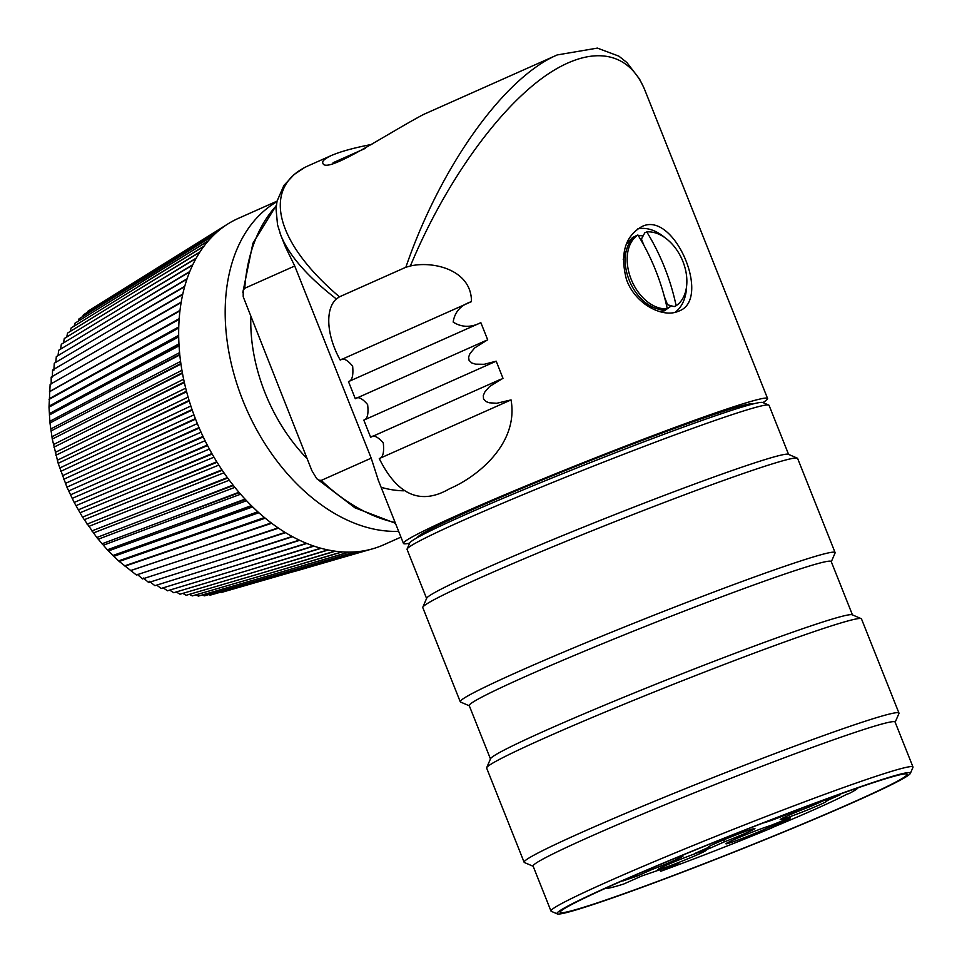 <?xml version="1.0" encoding="UTF-8"?>
<svg xmlns="http://www.w3.org/2000/svg" width="962" height="962" viewBox="0 0 962 962"><rect width="100%" height="100%" fill="white"/><g stroke="black" fill="none" stroke-linecap="round" stroke-linejoin="round"><path stroke-width="1.44" d="M669.78 860.353A190.187 8.297 158.3 0 0 557.275 913.9A190.187 8.297 158.3 0 0 736.76 851.021A190.187 8.297 158.3 0 0 910.365 773.388A190.187 8.297 158.3 0 0 669.78 860.353M796.428 826.574A186.736 8.153 -21.7 0 1 560.185 912.349A186.736 8.153 -21.7 0 1 730.675 835.737A186.736 8.153 -21.7 0 1 907.19 774.266A186.736 8.153 -21.7 0 1 796.428 826.574M898.965 713.082L861.495 618.927A201.719 8.802 158.3 0 0 861.182 618.638A201.719 8.802 158.3 0 0 606.3 711.591A201.719 8.802 158.3 0 0 486.688 767.664A201.719 8.802 158.3 0 0 486.652 768.097L524.122 862.253A201.719 8.802 -21.7 0 1 643.77 805.747A201.719 8.802 -21.7 0 1 898.965 713.082A201.719 8.802 -21.7 0 1 898.929 713.515L895.165 722.234M533.176 866.293L524.446 862.541A201.719 8.802 -21.7 0 1 524.122 862.253M835.1 552.597L797.63 458.441A201.719 8.802 158.3 0 0 797.306 458.152A201.719 8.802 158.3 0 0 542.436 551.094A201.719 8.802 158.3 0 0 422.823 607.178A201.719 8.802 158.3 0 0 422.787 607.599L460.257 701.755A201.719 8.802 -21.7 0 1 579.906 645.249A201.719 8.802 -21.7 0 1 835.1 552.597A201.719 8.802 -21.7 0 1 835.064 553.018L831.3 561.748M469.312 705.795L460.582 702.044A201.719 8.802 -21.7 0 1 460.257 701.755M407.106 548.989L409.692 543.025A190.187 8.297 -21.7 0 1 522.462 490.151A190.187 8.297 -21.7 0 1 762.77 402.513L768.758 405.074A194.805 8.502 158.3 0 0 522.619 494.841A194.805 8.502 158.3 0 0 407.106 548.989A194.805 8.502 158.3 0 0 407.07 549.41L426.587 598.46M788.587 454.401L769.059 405.351A194.805 8.502 158.3 0 0 768.758 405.074M797.306 458.152L788.335 454.292A194.805 8.502 158.3 0 0 542.195 544.059A194.805 8.502 158.3 0 0 426.695 598.208L422.823 607.178M861.182 618.638L852.212 614.79A194.805 8.502 158.3 0 0 606.072 704.557A194.805 8.502 158.3 0 0 490.56 758.705L486.688 767.664M852.452 614.898L831.228 561.567A194.805 8.502 158.3 0 0 584.776 651.058A194.805 8.502 158.3 0 0 469.24 705.627L490.464 758.946M557.275 913.9L551.298 911.327A194.805 8.502 -21.7 0 1 550.985 911.05A194.805 8.502 -21.7 0 1 666.534 856.481A194.805 8.502 -21.7 0 1 912.986 767.003A194.805 8.502 -21.7 0 1 912.95 767.411L910.365 773.388M912.986 767.003L895.093 722.065A194.805 8.502 158.3 0 0 648.653 811.543A194.805 8.502 158.3 0 0 533.104 866.113L550.985 911.05M417.364 537.59A180.964 7.9 -21.7 0 1 524.254 487.373A180.964 7.9 -21.7 0 1 707.202 416.774A180.964 7.9 -21.7 0 1 753.462 403.848M370.995 549.266L221.392 592.46M70.262 331.421L71.116 327.982L203.776 246.464A178.667 120.935 66 0 0 199.964 251.936L134.716 291.811L199.735 252.284A178.667 120.935 66 0 0 196.236 258.117L131.217 297.631L196.032 258.489A178.667 120.935 66 0 0 192.833 264.658L128.03 303.788L192.653 265.055A178.667 120.935 66 0 0 189.791 271.537L125.168 310.269L189.622 271.957A178.667 120.935 66 0 0 187.097 278.752L122.643 317.063L186.941 279.184A178.667 120.935 66 0 0 184.764 286.255L120.466 324.122L184.632 286.712A178.667 120.935 66 0 0 182.792 294.047L118.627 331.457L182.696 294.516A178.667 120.935 66 0 0 181.205 302.092L117.148 339.033L181.133 302.573A178.667 120.935 66 0 0 180.002 310.365L116.017 346.825L179.942 310.87A178.667 120.935 66 0 0 179.185 318.855L115.26 354.81L179.148 319.36A178.667 120.935 66 0 0 178.74 327.525L114.863 362.963L178.728 328.042A178.667 120.935 66 0 0 178.691 336.363L114.827 371.272L178.704 336.892A178.667 120.935 66 0 0 179.028 345.322L115.151 379.701L179.064 345.863A178.667 120.935 66 0 0 179.762 354.401L115.849 388.239L179.81 354.93A178.667 120.935 66 0 0 180.868 363.54L116.907 396.837L180.952 364.093A178.667 120.935 66 0 0 182.359 372.751L118.314 405.495L182.467 373.292A178.667 120.935 66 0 0 184.235 381.974L120.082 414.177L184.355 382.527A178.667 120.935 66 0 0 186.472 391.209L122.198 422.847L186.616 391.75A178.667 120.935 66 0 0 189.081 400.408L124.663 431.505L189.249 400.95A178.667 120.935 66 0 0 192.039 409.547L127.453 440.091L192.232 410.089A178.667 120.935 66 0 0 195.358 418.614L130.579 448.617L195.563 419.143A178.667 120.935 66 0 0 199.002 427.573L134.019 457.034L199.23 428.09A178.667 120.935 66 0 0 202.982 436.387L137.77 465.319L203.222 436.904A178.667 120.935 66 0 0 207.275 445.045L141.823 473.46L207.539 445.55A178.667 120.935 66 0 0 211.88 453.523L146.152 481.421L212.157 454.016A178.667 120.935 66 0 0 216.763 461.784L150.757 489.189L217.063 462.265A178.667 120.935 66 0 0 221.933 469.817L155.628 496.729L222.246 470.274A178.667 120.935 66 0 0 227.357 477.585L160.738 504.016L227.693 478.03A178.667 120.935 66 0 0 233.032 485.064L166.077 511.05L233.369 485.497A178.667 120.935 66 0 0 238.937 492.255L171.621 517.797L239.285 492.664A178.667 120.935 66 0 0 245.045 499.11L177.381 524.242L245.406 499.506A178.667 120.935 66 0 0 251.347 505.627L183.309 530.351L251.731 506A178.667 120.935 66 0 0 257.828 511.784L189.406 536.135L258.213 512.133A178.667 120.935 66 0 0 264.466 517.544L195.647 541.546L264.863 517.881A178.667 120.935 66 0 0 271.236 522.919L202.02 546.584L271.633 523.22A178.667 120.935 66 0 0 278.126 527.873L208.501 551.226L278.535 528.162A178.667 120.935 66 0 0 285.101 532.407L215.067 555.483L285.522 532.659A178.667 120.935 66 0 0 292.159 536.495L221.705 559.307L292.58 536.712A178.667 120.935 66 0 0 299.278 540.127L228.403 562.71L299.699 540.319A178.667 120.935 66 0 0 306.433 543.289L235.125 565.668L306.854 543.458A178.667 120.935 66 0 0 313.588 545.983L241.859 568.193L314.009 546.127A178.667 120.935 66 0 0 320.743 548.196L248.581 570.25L321.164 548.304A178.667 120.935 66 0 0 327.874 549.915L255.279 571.861L328.282 549.999A178.667 120.935 66 0 0 334.944 551.142L261.929 573.003L335.365 551.202A178.667 120.935 66 0 0 341.943 551.875L268.518 573.677L342.364 551.899A178.667 120.935 66 0 0 348.857 552.104L275.012 573.881L349.266 552.104A178.667 120.935 66 0 0 355.663 551.839L281.409 573.617L356.06 551.803A178.667 120.935 66 0 0 362.337 551.07L287.674 572.871L362.722 551.01A178.667 120.935 66 0 0 368.855 549.807L215.091 593.746M287.674 572.871L210.197 595.153L208.73 594.576M281.409 573.617L204.353 595.851L202.309 594.961M275.012 573.881L198.388 596.091L195.839 594.877M268.518 573.677L192.328 595.899L189.334 594.348M261.929 573.003L186.195 595.274L182.804 593.374M255.279 571.861L179.99 594.215L176.25 591.955M248.581 570.25L173.737 592.712L169.709 590.103M241.859 568.193L167.472 590.788L163.179 587.83M235.125 565.668L161.195 588.443L156.686 585.124M228.403 562.71L154.918 585.678L149.314 581.276M221.705 559.307L148.689 582.503L143.29 578.006M215.067 555.483L142.496 578.932L137.313 574.35M208.501 551.226L136.363 574.975L118.566 560.894L107.347 549.807L96.801 537.517L82.528 517.123L74.194 502.453L66.919 487.145L58.189 463.335L52.273 439.081L49.976 422.991L49.014 407.166L50.132 384.367L116.017 346.825M51.19 383.982L51.178 377.104L117.148 339.033M52.369 377.032L52.561 370.045L118.627 331.457M53.872 370.298L54.281 363.215L120.466 324.122M55.808 362.301L56.313 356.613L122.643 317.063M58.033 355.591L58.67 350.288L125.168 310.269M60.594 349.134L61.327 344.252L128.03 303.788M63.492 342.941L64.298 338.504L131.217 297.631M66.715 337.025L67.568 333.08L134.716 291.811M74.122 326.13L74.94 323.232L208.129 241.041A178.667 120.935 66 0 0 204.028 246.14L138.528 286.351M78.295 321.164L79.028 318.855L212.794 236.027A178.667 120.935 66 0 0 208.405 240.74L142.629 281.253M82.768 316.522L83.369 314.839L217.737 231.445A178.667 120.935 66 0 0 213.071 235.75L147.018 276.551M87.554 312.241L87.951 311.219L222.956 227.297A178.667 120.935 66 0 0 218.037 231.193L151.671 272.258M92.629 308.309L228.427 223.605A178.667 120.935 66 0 0 223.268 227.068L156.578 268.374M293.795 571.668L369.24 549.711A178.667 120.935 66 0 0 375.204 548.039A178.667 120.935 66 0 0 375.577 547.919A178.667 120.935 66 0 0 381.373 545.803A178.667 120.935 66 0 0 381.722 545.646A178.667 120.935 66 0 0 383.585 544.853L400.938 537.121M271.693 523.268L131.409 570.334M202.02 546.584L130.327 570.646M265.247 518.193L125.601 565.945M195.647 541.546L124.387 565.945M258.886 512.734L119.901 561.219M189.406 536.135L118.566 560.894M252.657 506.914L114.31 556.156M183.309 530.351L112.879 555.507M246.561 500.733L108.874 550.781M177.381 524.242L107.347 549.807M240.62 494.203L103.583 545.105M171.621 517.797L101.984 543.807M234.86 487.361L98.473 539.129M166.077 511.05L96.801 537.517M229.305 480.206L93.542 532.9M160.738 504.016L91.823 530.952M223.954 472.787L88.817 526.418M155.628 496.729L87.061 524.146M218.843 465.103L84.307 519.708M150.757 489.189L82.528 517.123M213.985 457.178L80.026 512.782M146.152 481.421L78.235 509.884M209.391 449.038L75.986 505.675M141.823 473.46L74.194 502.453M205.074 440.716L72.186 498.388M137.77 465.319L70.418 494.865M201.058 432.215L68.663 490.957M134.019 457.034L66.919 487.145M197.33 423.581L65.404 483.405M130.579 448.617L63.708 479.292M193.927 414.838L62.446 475.745M127.453 440.091L60.798 471.344M190.849 406L59.764 468.001M124.663 431.505L58.189 463.335M188.095 397.102L57.383 460.197M122.198 422.847L55.892 455.267M185.69 388.167L55.315 452.368M120.082 414.177L53.92 447.174M183.634 379.22L53.559 444.516M118.314 405.495L52.273 439.081M181.926 370.298L52.116 436.676M116.907 396.837L50.962 431.012M180.579 361.423L50.998 428.872M115.849 388.239L49.976 422.991M179.593 352.609L50.216 421.115M115.151 379.701L49.327 415.031M178.956 343.903L49.747 413.444M114.827 371.272L49.014 407.166M178.679 335.329L49.615 405.868M114.863 362.963L49.05 399.422M178.764 326.9L49.808 398.424M115.26 354.81L49.423 391.823M179.197 318.65L50.337 391.125M277.068 201.13L238.227 218.422A178.667 120.935 66 0 0 234.487 220.202A178.667 120.935 66 0 0 234.139 220.382A178.667 120.935 66 0 0 228.752 223.4A178.667 120.935 66 0 0 228.427 223.605M398.641 531.325A178.667 120.935 -114 0 1 240.464 394.204A178.667 120.935 -114 0 1 276.948 201.695M307.082 458.609A144.084 97.523 -114 0 1 250.829 317.244M403.86 490.8A144.084 97.523 -114 0 1 381.469 487.397M333.321 163.312L333.092 162.734L365.235 148.425M378.379 480.411L371.2 458.165L294.733 266.005L244.769 288.251L243.206 290.235L243.206 296.753L311.892 470.683L316.751 478.667L318.59 480.098L321.236 480.411A182.119 123.268 66 0 0 395.129 522.522M371.2 458.165L321.236 480.411M294.733 266.005L285.461 246.933M309.956 165.043L309.62 165.187C261.231 185.762 273.785 241.125 339.454 296.825L336.351 298.954C307.624 276.743 289.165 255.627 280.952 235.606L279.942 232.9M409.62 543.181A195.947 8.55 -21.7 0 1 403.451 543.41A195.947 8.55 -21.7 0 1 582.347 463.011A195.947 8.55 -21.7 0 1 767.58 398.508L644.877 90.163C627.861 48.521 587.409 44.336 540.536 79.377C493.614 114.67 443.169 187.001 410.389 265.981L405.856 267.256C440.151 167.051 503.787 77.778 557.19 54.942L597.378 48.1L618.855 56.145L626.863 62.506L639.489 78.956L643.698 87.398M557.214 54.93L423.448 114.502C386.279 134.199 324.795 175.517 322.787 162.879C322.09 160.991 325.096 158.477 331.77 155.327C341.137 151.371 354.533 147.715 371.981 144.372M339.454 296.825L405.856 267.256M410.389 265.981C433.285 260.69 471.657 269.805 471.464 301.635L340.223 360.065C326.094 334.608 325.3 308.742 336.351 298.954M471.464 301.635C460.774 305.134 454.677 311.965 453.174 322.09C461.736 327.501 470.959 327.693 480.856 322.667L348.484 381.613C352.128 380.712 353.511 375.565 352.645 366.173C347.222 359.692 343.085 357.66 340.223 360.065M480.856 322.667L487.674 339.79L474.651 347.967L469.937 353.631L468.614 357.142L469.083 360.425L471.753 362.939L475.481 364.153L484.163 364.297L496.188 361.183L363.816 420.129C367.424 419.167 368.699 413.973 367.628 404.581C362.181 398.244 358.068 396.296 355.303 398.725L348.484 381.613M486.435 340.32L355.303 398.725M496.188 361.183L502.994 378.306L489.73 386.387L484.812 392.027L483.309 395.514L483.525 398.941L485.942 401.527L489.201 402.777L496.753 403.27L511.05 399.903L379.281 458.573C382.96 457.611 384.295 452.393 383.273 442.917C377.633 436.532 373.424 434.644 370.635 437.253L363.816 420.129M500.649 379.305L370.635 437.253M511.05 399.903C518.987 444.588 475.769 477.657 449.699 488.66C420.971 505.483 397.498 495.454 379.281 458.573M677.26 311.712L678.968 311.039C712.181 299.386 673.845 209.247 641.462 226.804C624.951 236.532 619.937 254.04 626.43 279.353C634.619 303.198 661.339 317.785 677.26 311.712M674.927 312.373A46.104 31.205 66 0 0 684.896 297.426A46.104 31.205 66 0 0 686.579 286.411M664.862 237.626A46.104 31.205 66 0 0 637.698 228.932M643.145 235.87L638.239 235.522M635.593 236.075L632.551 237.494L626.25 244.36M659.054 311.399L664.381 310.822L671.392 305.82M767.58 398.508A195.947 8.55 -21.7 0 1 762.938 402.585M667.267 308.766A40.344 27.309 -114 0 1 631.144 279.245A40.344 27.309 -114 0 1 637.902 234.981A172.763 126.948 71 0 1 667.267 308.766L665.295 309.644A40.344 27.309 -114 0 1 655.711 308.345L644.732 304.004M623.232 259.56L627.897 245.887A40.344 27.309 -114 0 1 635.93 235.846L637.902 234.981M646.765 231.926A40.344 27.309 -114 0 1 682.888 261.436A40.344 27.309 -114 0 1 676.13 305.712A172.763 126.948 -109 0 0 646.765 231.926L644.805 232.804L641.426 239.057L643.951 245.43M664.429 296.873L667.568 304.762L674.17 306.589L676.13 305.712M655.711 308.345A40.344 27.309 -114 0 1 627.897 245.887M857.96 787.842A136.015 5.94 -21.7 0 1 849.374 793.397L846.512 794.384A131.974 5.76 -21.7 0 1 768.999 828.907L771.873 827.921A136.015 5.94 -21.7 0 1 660.702 871.283L678.775 863.239L641.81 875.961L623.737 884.006A136.015 5.94 -21.7 0 1 605.435 888.323M698.628 854.208A25.938 1.13 -21.7 0 1 672.703 864.754A25.938 1.13 -21.7 0 1 657.9 869.528A25.938 1.13 -21.7 0 1 681.577 858.886A25.938 1.13 -21.7 0 1 706.096 850.348A25.938 1.13 -21.7 0 1 698.628 854.208M789.718 819.047L769.732 826.959A25.096 1.094 -21.7 0 1 743.41 837.986A25.096 1.094 -21.7 0 1 725.949 843.758A25.096 1.094 -21.7 0 1 744.119 835.413A25.096 1.094 -21.7 0 1 770.237 825.673L790.223 817.76L789.718 819.047L789.345 818.109M802.128 808.068A25.096 1.094 -21.7 0 1 779.244 817.447A25.096 1.094 -21.7 0 1 763.119 822.979M674.831 858.429A25.096 1.094 -21.7 0 1 682.972 856.036A25.096 1.094 -21.7 0 1 652.08 869.468L637.614 875.913L622.823 881L637.289 874.554A25.096 1.094 -21.7 0 1 636.423 874.662M840.379 794.696L825.913 801.13A25.096 1.094 -21.7 0 1 826.839 801.045A25.096 1.094 -21.7 0 1 803.943 811.375A25.096 1.094 -21.7 0 1 780.206 819.6A25.096 1.094 -21.7 0 1 811.134 806.216L825.6 799.783L840.379 794.696M694.756 853.51L709.222 847.065A25.096 1.094 -21.7 0 1 708.285 847.101A25.096 1.094 -21.7 0 1 731.204 836.832A25.096 1.094 -21.7 0 1 754.905 828.547A25.096 1.094 -21.7 0 1 724.001 841.978L709.547 848.412L694.756 853.51M660.064 869.684L660.702 871.283M637.614 875.913L637.109 874.638M652.08 869.468L652.176 867.928M824.807 800.131L825.913 801.13M768.626 826.166L769.732 826.959M709.259 846.38L709.222 847.065M709.547 848.412L709.042 847.149M724.001 841.978L724.145 839.694M276.286 205.784A182.119 123.268 66 0 0 244.769 288.251M242.833 292.388L252.91 243.29L276.347 205.291M395.43 523.28L355.002 507.84L316.823 478.739M280.808 235.173L277.525 224.759L276.034 208.778L277.056 201.142L283.886 185.474L294.071 174.579L303.415 168.302M309.62 165.187L331.77 155.327M403.451 543.41L377.982 479.425M285.846 247.895L280.952 235.606"/></g></svg>
